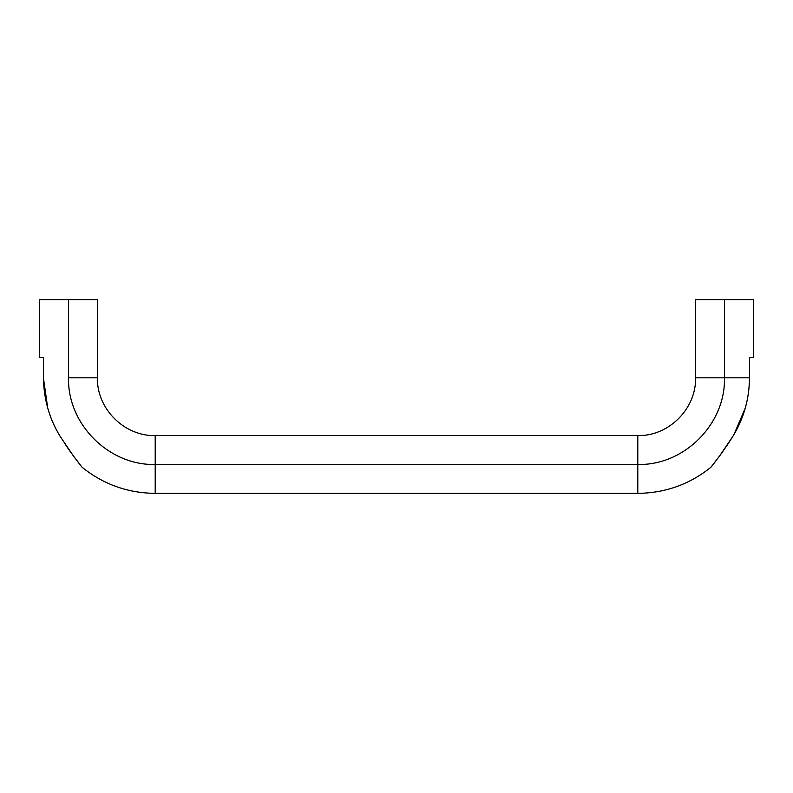 <?xml version="1.0" encoding="UTF-8"?>
<svg xmlns="http://www.w3.org/2000/svg" width="793" height="793" viewBox="0 0 793 793"><rect width="100%" height="100%" fill="white"/><g stroke="black" fill="none" stroke-linecap="round" stroke-linejoin="round"><path stroke-width="1.19" d="M79.27 463.687L82.105 467.285M70.22 451.554L66.582 446.31M749.454 357.415L753.35 357.415L753.35 299.645L695.57 299.645L695.57 377.805C696.363 408.682 668.668 436.378 637.8 435.585L155.2 435.585C124.332 436.378 96.637 408.682 97.43 377.805L97.43 299.645L39.65 299.645L68.535 299.645L68.535 377.805L97.43 377.805L68.535 377.805L68.535 299.645L97.43 299.645L39.65 299.645L39.65 357.415L43.546 357.415C38.381 357.415 38.381 357.415 43.546 357.415L43.546 377.805C43.665 398.8 49.156 418.258 60.04 436.2L73.204 455.688L82.135 467.315C103.496 484.404 127.851 493.087 155.2 493.355L637.8 493.355C665.149 493.087 689.504 484.404 710.865 467.315L719.757 455.737L732.96 436.2C743.844 418.258 749.335 398.8 749.454 377.805L695.57 377.805L724.465 377.805L724.465 299.645L695.57 299.645L724.465 299.645L724.465 377.805L695.57 377.805L724.465 377.805C725.645 424.116 684.111 465.66 637.8 464.47L637.8 435.585L637.8 464.47C684.111 465.66 725.645 424.116 724.465 377.805L749.454 377.805L749.454 357.415C754.619 357.415 754.619 357.415 749.454 357.415L749.454 377.805C749.454 388.124 748.047 398.264 745.222 408.246C742.426 418.119 738.342 427.437 732.96 436.2M721.977 452.674L728.539 443.138M155.2 464.47L155.2 435.585L155.2 464.47L637.8 464.47L637.8 493.355L637.8 464.47L155.2 464.47L155.2 435.585L155.2 464.47C108.889 465.66 67.355 424.116 68.535 377.805C67.355 424.116 108.889 465.66 155.2 464.47L155.2 493.355L155.2 464.47M68.535 377.805L97.43 377.805L68.535 377.805M732.375 437.151L726.438 446.281M722.056 452.565L719.895 455.549M715.603 461.278L713.779 463.637M710.865 467.315L719.757 455.737M637.8 464.47L637.8 493.355L637.8 464.47M722.74 451.613L721.937 452.734M733.872 434.693L745.212 408.266M60.04 436.2C54.628 427.377 50.524 418 47.729 408.048C44.943 398.136 43.546 388.055 43.546 377.805L43.546 357.415M64.441 443.099L70.944 452.565M73.204 455.688L79.231 463.637M43.556 378.915L47.739 408.088"/></g></svg>
